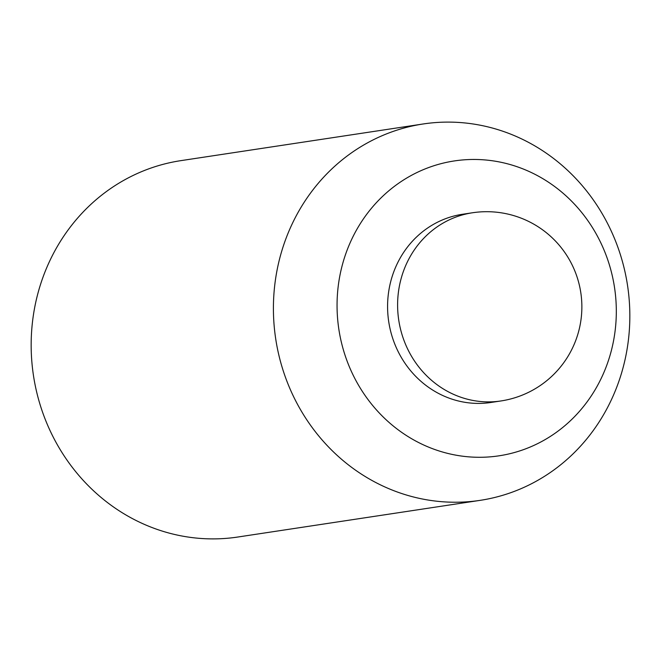 <?xml version="1.0" encoding="UTF-8"?>
<svg xmlns="http://www.w3.org/2000/svg" width="661" height="661" viewBox="0 0 661 661"><rect width="100%" height="100%" fill="white"/><g stroke="black" fill="none" stroke-linecap="round" stroke-linejoin="round"><path stroke-width="0.99" d="M529.486 142.892A190.335 177.925 81.4 0 0 423.147 123.979A190.335 177.925 81.4 0 0 275.298 280.809A190.335 177.925 81.4 0 0 373.771 481.448A190.335 177.925 81.4 0 0 480.101 500.36A190.335 177.925 81.4 0 0 627.95 343.53A190.335 177.925 81.4 0 0 529.486 142.892M537.69 175.752A149.122 139.405 81.4 0 0 351.082 240.662A149.122 139.405 81.4 0 0 415.686 441.003A149.122 139.405 81.4 0 0 602.287 376.092A149.122 139.405 81.4 0 0 537.69 175.752M423.147 123.979L180.899 160.64A190.335 177.925 81.4 0 0 33.05 317.47A190.335 177.925 81.4 0 0 131.514 518.108A190.335 177.925 81.4 0 0 237.853 537.021L480.101 500.36M495.915 401.566A95.167 88.962 -98.6 0 1 437.756 393.014A95.167 88.962 -98.6 0 1 388.932 290.03A95.167 88.962 -98.6 0 1 467.484 213.677M447.778 391.502A95.167 88.962 81.4 0 0 500.947 400.954A95.167 95.167 0 0 0 531.874 223.096A95.167 95.167 0 0 0 472.475 212.768A95.167 88.962 81.4 0 0 398.55 291.179A95.167 88.962 81.4 0 0 447.778 391.502M500.947 400.954L490.925 402.475M472.475 212.768L462.444 214.28"/></g></svg>
